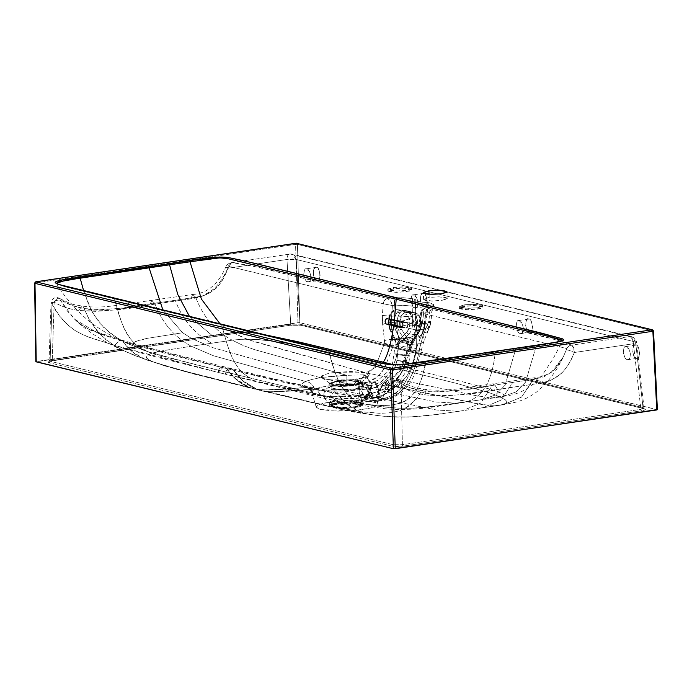 <?xml version="1.0" encoding="UTF-8"?>
<svg xmlns="http://www.w3.org/2000/svg" width="692" height="692" viewBox="0 0 692 692"><rect width="100%" height="100%" fill="white"/><g stroke="black" fill="none" stroke-linecap="round" stroke-linejoin="round"><path stroke-width="0.52" stroke-dasharray="3.46 2.59" d="M562.319 341.026L562.233 340.196L562.319 341.026L559.266 342.073L536.205 345.965L525.557 382.157L516.007 391.932L501.959 396.75L498.482 397.156L503.759 395.919L504.243 395.193L502.902 393.843L491.813 389.683L459.713 381.007L393.419 364.684L464.825 382.313L490.377 389.25L498.785 392.001L503.819 394.509L503.75 395.919L501.726 396.611L487.955 397.225L477.307 395.928L366.059 372.78L382.564 363.257L366.059 372.78L477.307 395.928L487.955 397.217L498.482 397.156L457.542 403.228L436.194 402.017L324.773 378.905L331.269 379.873L349.382 379.908L365.177 377.564L369.095 375.894L369.407 374.216L366.95 373.014L254.31 341.684L243.463 337.757L232.642 332.506L191.701 338.57L213.197 347.782L324.773 378.905L321.425 377.477L321.728 375.799L325.638 374.13L332.549 372.72L350.913 371.474L366.059 372.78L369.113 375.886L358.266 378.974L353.889 384.493L360.817 382.52L359.753 380.79L352.34 379.77L337.471 380.496L330.594 383.731L342.315 385.288L353.889 384.493L358.266 378.974C352.747 379.995 334.565 381.18 324.773 378.905L321.797 377.78L324.003 374.657L332.567 372.72L366.059 372.78L248.558 339.815L232.642 332.506L220.108 323.951L232.642 332.506L244.094 331.918L262.848 334.348M404.085 339.184L399.275 337.661L395.521 329.98L394.206 325.136L395.521 329.98L399.275 337.661L403.86 338.864A2.024 1.055 145.5 0 0 406.42 337.004L406.645 337.341A2.024 1.064 -34.1 0 1 404.085 339.184L398.583 330.214L397.424 326.875A11.712 6.306 94.4 0 1 397.251 325.871A11.712 6.306 -85.6 0 0 397.424 326.875L398.583 330.214L390.556 329.6A2.024 1.263 -26 0 1 389.579 329.055L395.513 342.064L396.17 340.724A2.024 1.661 -138.6 0 0 395.149 339.002L399.275 337.661L399.5 339.357L409.24 345.576A2.024 1.505 -60.2 0 1 409.309 345.351L404.085 339.184A2.024 1.064 145.9 0 0 406.645 337.341L408.341 341.251A2.024 0.701 -17.8 0 1 406.576 342.133A2.024 0.467 130.2 0 0 405.893 342.938L409.742 345.931L410.14 345.308A2.024 1.22 -147.1 0 1 410.226 345.576L410.183 345.602A2.024 1.211 32.6 0 0 410.105 345.36L409.742 345.931L410.105 345.36L409.534 345.221A2.024 0.977 -16.2 0 1 409.353 345.403L409.309 345.351A2.024 0.986 163.4 0 0 409.517 345.152L406.576 342.133A2.024 0.701 162.2 0 0 408.341 341.251L409.517 345.152A2.024 0.986 -16.6 0 1 409.309 345.351L410.209 345.81L411.143 343.881L410.001 342.056L407.891 341.398L408.505 339.902L411.878 341.078L411.61 343.353A2.024 1.799 -4.8 0 0 411.169 344.218A2.024 1.799 175.2 0 1 411.61 343.353L410.226 345.576A2.024 1.808 79.2 0 0 410.209 345.81L411.169 344.218L410.261 342.255L407.891 341.398L400.858 342.877L396.395 344.91L400.573 341.441L400.858 342.877A2.024 0.657 87 0 0 400.573 341.441L402.32 340.749L402.926 342.367L402.32 340.749L408.92 334.063L416.947 334.677L418.695 332.048A11.712 6.306 -85.6 0 0 420.433 326.07L417.458 325.837L413.894 334.444L416.947 334.677L412.034 340.853A2.024 1.609 34.1 0 0 413.288 338.673L419.629 330.88L402.528 326.719L419.629 330.88A2.024 1.038 -153.2 0 1 419.733 331.667A2.024 1.038 -153.2 0 1 418.695 332.048L411.878 341.078L408.505 339.902L413.894 334.444L417.458 325.837C417.959 318.718 416.376 314.35 412.709 312.749L407.744 312.369A11.712 6.306 94.4 0 1 412.484 325.456L420.433 326.07A11.712 6.306 -85.6 0 0 415.693 312.974L412.709 312.749C416.376 314.35 417.959 318.718 417.458 325.837L412.484 325.456A11.712 6.306 94.4 0 1 408.92 334.063L413.894 334.444L408.505 339.902L402.32 340.749L408.505 339.902L407.891 341.398L400.858 342.877L396.395 344.91L395.115 340.118A2.024 1.263 -26 0 1 394.829 339.798A2.024 1.263 -26 0 1 394.942 338.769L389.7 328.034A2.024 1.263 154 0 0 389.579 329.055A2.024 1.263 154 0 0 390.556 329.6L395.149 339.002L396.395 344.91L399.241 339.807L406.766 332.186L408.652 329.176L409.707 325.067L409.776 321.304L409.05 317.931L407.657 315.448L405.789 314.246L394.95 311.608A2.024 1.704 -76.3 0 1 396.905 309.731A11.712 6.306 -85.6 0 0 396.3 309.644A11.712 6.306 -85.6 0 0 389.276 319.816L388.644 319.946A9.679 5.216 94.4 0 1 394.95 311.608L392.9 311.858L390.989 313.537L388.644 319.946L390.366 320.361L391.88 319.055L406.879 322.697L407.986 324.652L409.707 325.067L407.986 324.652L407.553 327.143L406.213 328.051L402.286 327.1L406.213 328.051L401.412 327.662M409.517 345.152L406.645 337.341L401.144 328.769L406.42 337.004A2.024 1.055 -34.5 0 1 403.86 338.864L398.583 330.214A2.024 1.211 151.8 0 0 401.144 328.769L400.166 326.148L401.144 328.769A2.024 1.211 -28.2 0 1 398.583 330.214L390.556 329.6A11.712 6.306 94.4 0 1 389.276 319.816L390.565 319.912L389.276 319.816A11.712 6.306 94.4 0 1 396.3 309.644A11.712 6.306 94.4 0 1 396.905 309.731L401.87 310.111C398.038 309.895 395.495 313.251 394.25 320.197L400.002 320.811A9.679 5.216 -85.6 0 0 399.907 321.823A9.679 5.216 94.4 0 1 400.002 320.811L397.234 320.422A11.712 6.306 94.4 0 1 404.258 310.25A11.712 6.306 94.4 0 1 404.855 310.336A2.024 1.704 -76.3 0 1 406.308 312.473A9.679 5.216 -85.6 0 0 400.002 320.811L421.065 325.941A9.679 5.216 94.4 0 1 419.629 330.88A9.679 5.216 -85.6 0 0 421.065 325.941L400.002 320.811L402.346 314.402L404.266 312.732L406.308 312.473L417.146 315.111L419.015 316.322L420.416 318.796L421.134 322.178L421.065 325.941L420.433 326.07A11.712 6.306 94.4 0 1 418.695 332.048A2.024 1.038 26.8 0 0 419.733 331.667A2.024 1.038 26.8 0 0 419.629 330.88L418.21 332.921A2.024 1.488 -137.7 0 1 417.994 334.288A2.024 1.488 -137.7 0 1 416.947 334.677A2.024 1.488 42.3 0 0 417.994 334.288A2.024 1.488 42.3 0 0 418.21 332.921L413.288 338.673A2.024 1.609 -145.9 0 1 412.034 340.853L411.878 341.078A2.024 1.6 34.6 0 0 413.133 338.924L413.133 338.924A2.024 1.6 -145.4 0 1 411.878 341.078L411.61 343.353A2.024 1.194 21.8 0 0 411.939 342.972A2.024 1.194 21.8 0 0 411.783 342.082L413.133 338.924L411.783 342.082A2.024 1.194 -158.2 0 1 411.939 342.972A2.024 1.194 -158.2 0 1 411.61 343.353L410.226 345.576A2.024 1.22 32.9 0 0 410.14 345.308L411.783 342.082L410.14 345.308M406.42 337.004L413.288 338.673L406.42 337.004M391.214 324.41L390.176 322.913L390.366 320.361L389.276 319.816L388.644 319.946L388.644 324.314L389.7 328.034L394.942 338.769L396.395 344.91L395.115 340.118A2.024 1.946 29.4 0 1 395.582 341.597L396.17 340.724L399.5 339.357L399.275 337.661L395.149 339.002L396.395 344.91L398.263 343.024L402.32 340.749L408.92 334.063A2.024 1.445 -135.4 0 1 406.766 332.186L399.241 339.807A2.024 1.445 44.6 0 0 400.573 341.441L399.241 339.807L396.395 344.91L395.582 341.597L393.999 353.932L406.083 355.939L407.891 341.398L406.083 355.939L393.999 353.932L397.692 353.897L393.999 353.932L392.347 364.416L387.01 372.374L377.936 380.306L373.343 382.07L374.216 382.114L371.344 383.679L370.341 388.904L371.794 394.743L374.856 397.744L377.728 396.179L378.732 390.945L377.278 385.115L374.216 382.114C375.739 381.482 377.244 384.432 378.732 390.945C378.455 396.006 377.166 398.272 374.856 397.744C372.555 397.156 371.05 394.206 370.341 388.904C381.759 386.067 394.526 374.251 396.853 360.584L403.652 360.99L408.981 362.219L405.244 362.625L408.937 362.591L396.853 360.584L408.937 362.591L404.95 361.215L396.853 360.584C394.526 374.251 381.759 386.067 370.341 388.904L373.343 382.07M401.87 310.111L404.855 310.336A11.712 6.306 -85.6 0 0 404.258 310.25A11.712 6.306 -85.6 0 0 397.234 320.422L394.25 320.197C395.495 313.251 398.038 309.895 401.87 310.111L415.693 312.974A2.024 1.704 -76.3 0 1 417.146 315.111L406.308 312.473A2.024 1.704 103.7 0 0 404.855 310.336L415.693 312.974A11.712 6.306 94.4 0 1 420.433 326.07L421.065 325.941A9.679 5.216 -85.6 0 0 417.146 315.111A2.024 1.704 103.7 0 0 415.693 312.974L404.855 310.336L401.87 310.111L412.709 312.749L407.744 312.369L396.905 309.731L407.744 312.369A2.024 1.704 103.7 0 0 405.789 314.246A2.024 1.704 -76.3 0 1 407.744 312.369A11.712 6.306 -85.6 0 1 412.484 325.456L409.707 325.067A9.679 5.216 94.4 0 1 406.766 332.186A2.024 1.445 44.6 0 0 408.92 334.063A11.712 6.306 -85.6 0 0 412.484 325.456L409.707 325.067A9.679 5.216 94.4 0 0 405.789 314.246L394.95 311.608A2.024 1.704 103.7 0 1 396.905 309.731L401.87 310.111M413.089 340.481L419.741 331.667L421.376 326.053C422.077 319.341 420.26 314.998 415.927 313.009L405.088 310.379L396.352 309.644C392.139 309.86 389.466 313.251 388.333 319.825L389.579 329.055A2.024 1.263 -26 0 1 389.7 328.034A9.679 5.216 94.4 0 1 388.644 319.946L389.276 319.816A11.712 6.306 -85.6 0 0 390.556 329.6L395.149 339.002A2.024 1.661 41.4 0 1 396.17 340.724L399.5 339.357L396.905 360.169L397.692 353.897L405.728 354.875L409.768 355.896L406.083 355.939L405.296 362.21L406.083 355.939L409.768 355.896L397.692 353.897L399.5 339.357L402.692 340.412L405.893 342.938A2.024 0.467 -49.8 0 1 406.576 342.133L404.085 339.192M397.424 326.875A2.024 0.787 168.8 0 0 399.647 326.46A2.024 0.787 -11.2 0 1 397.424 326.875M410.105 345.36L409.534 345.221M397.156 321.149A11.712 6.306 94.4 0 1 397.234 320.422M342.964 380.678L336.796 381.318L329.271 383.463L329.063 384.622L331.382 385.617L335.888 386.283L341.891 386.534L354.65 385.66L362.167 383.524L362.383 382.356L355.55 380.695L342.964 380.678M358.352 384.588L342.203 386.292L332.532 385.453L330.395 384.536L330.586 383.463L333.086 382.399L349.244 380.695L358.914 381.534L361.051 382.451L360.852 383.524L358.352 384.588M336.926 384.579L336.796 381.318L336.926 384.579L328.968 387.433L340.464 389.769L354.78 388.921L362.738 386.075L360.151 383.697L357.755 384.181C348.837 383.524 341.9 383.653 336.926 384.579M336.796 381.318L351.112 380.47L362.608 382.814L354.65 385.66L340.334 386.517L328.838 384.172L336.796 381.318M361.855 385.185L362.608 385.92L362.098 387.831L352.297 389.968L331.148 389.57L331.148 386.344L357.401 384.657L357.755 384.181L341.156 384.086L332.004 385.591L328.968 387.433L331.52 388.878L348.889 389.553L359.451 387.978L362.738 386.075L361.855 385.185L362.608 385.92L362.184 387.788L352.635 389.925L331.148 389.57L331.148 386.344L357.401 384.657L358.759 386.525L359.2 390.435L359.096 394.933L357.937 398.159L335.066 399.024L331.823 403.099L361.155 401.922L363.144 399.422L366.786 396.819L368.127 392.632L366.457 388.402L362.608 385.92L366.457 388.402L368.127 392.632L366.786 396.819L362.452 399.941L363.335 400.841L360.039 402.744L349.477 404.318L332.108 403.644L329.556 402.19L332.601 400.357L341.744 398.851L358.344 398.947L357.937 398.159L334.79 399.076L331.823 403.099L361.155 401.922L363.144 399.422L362.452 399.941L363.335 400.841L355.368 403.687L341.061 404.535L329.556 402.19L337.523 399.345L337.653 402.606L337.523 399.345C342.488 398.419 349.434 398.289 358.344 398.947L360.817 400.322L362.452 399.941L360.817 400.322L357.937 398.159L359.096 394.933L359.2 390.435L358.759 386.525L357.401 384.657L360.151 383.697L361.855 385.185M362.608 382.814L362.608 385.92M363.464 404.093L351.96 401.749L337.653 402.606L329.686 405.451L341.191 407.796L355.498 406.948L363.464 404.093L363.335 400.798L361.155 401.922C371.102 398.341 369.493 391.067 365.013 387.062L364.719 386.871M332.843 403.583L337.653 402.606L350.403 401.732L360.913 402.649L363.239 403.644L363.023 404.803L355.498 406.948L342.748 407.813L336.745 407.571L329.92 405.91L330.127 404.742L332.843 403.583M344.036 402.182L338.362 402.779L331.442 404.742L331.252 405.815L333.388 406.732L337.532 407.346L354.788 406.775L361.708 404.803L361.907 403.73L355.619 402.199L344.036 402.182M377.789 396.3L374.856 397.909L371.734 394.829L370.255 388.887L371.284 383.541L374.216 381.941L377.339 385.02L378.818 390.963L377.789 396.3M365.601 382.884L360.151 383.697L365.601 382.884L364.693 382.84L361.613 391.681L366.267 399.509L367.175 399.561L370.255 390.72L365.601 382.884L362.539 384.553L361.475 390.115L363.015 396.308L366.267 399.509L369.329 397.848L370.393 392.286L368.853 386.093L365.601 382.884M367.175 399.561L360.817 400.322M366.258 399.18L363.136 396.109L361.648 390.158L362.677 384.821L365.61 383.221L368.741 386.292L370.22 392.243L369.191 397.58L366.258 399.18L374.856 397.909L366.258 399.18L361.786 391.655L364.745 383.178L365.61 383.221L370.082 390.738L367.123 399.223L366.258 399.18M374.856 397.909L375.73 397.952L378.688 389.466L374.216 381.941L373.343 381.897L370.384 390.383L374.856 397.909M408.937 362.591L407.415 369.433L398.609 383.212L393.177 388.601C391.897 390.314 387.866 392.926 381.067 396.455L374.856 397.744M407.726 362.115C410.027 362.669 409.206 362.833 405.244 362.625C402.917 376.292 390.15 388.108 378.732 390.945C390.15 388.108 402.917 376.292 405.244 362.625L408.972 362.236M562.665 340.646L551.515 343.604L536.205 345.965L536.845 345.247L536.205 345.965L515.739 349.002L505.091 385.193L495.541 394.968L481.485 399.786L478.016 400.192L501.959 396.75L516.007 391.932L525.557 382.157L536.205 345.965L495.264 352.038C492.393 380.86 482.739 397.424 466.296 401.732L481.485 399.786L495.541 394.968L505.091 385.193L515.739 349.002L495.264 352.038L495.904 351.311L495.264 352.038L425.753 362.158L392.39 365.203C383.377 364.156 375.73 362.729 369.459 360.913L328.743 350.991C334.08 372.452 341.606 396.706 361.656 403.661L332.169 397.563L250.677 378.187C232.391 369.277 227.374 345.135 221.648 324.946L328.743 350.991L327.601 350.169L328.743 350.991L114.543 298.892C119.872 320.361 127.406 344.607 147.457 351.562L171.426 358.473L250.677 378.187C232.391 369.277 227.374 345.135 221.648 324.946L114.543 298.892L113.782 298.096M657.365 409.776L299.835 322.688L297.422 244.397L653.309 330.949L657.192 409.603L298.996 322.619L36.036 361.804M423.452 293.486C419.118 290.086 419.845 308.122 423.988 306.79C428.322 310.18 427.595 292.154 423.452 293.486L421.004 294.818L420.148 299.264L421.385 304.221L423.988 306.79L426.436 305.449L427.293 301.003L426.056 296.046L423.452 293.486L413.15 294.87L416.558 297.456L418.003 302.378L417.363 306.798L415.001 308.122L412.311 305.57L410.866 300.648L411.506 296.228L413.868 294.904C415.537 294.939 416.921 297.43 418.003 302.378C417.708 306.997 416.705 308.909 415.001 308.122C413.332 308.087 411.948 305.596 410.866 300.648C411.16 296.029 412.164 294.117 413.868 294.904M316.356 267.441C312.023 264.041 312.741 282.068 316.884 280.736C321.218 284.135 320.5 266.1 316.356 267.441L313.909 268.773L313.052 273.219L314.289 278.175L316.884 280.736L319.332 279.404L320.188 274.958L318.96 270.001L316.356 267.441L306.054 268.816L309.454 271.411L310.907 276.333L310.258 280.753L307.905 282.068L305.215 279.525L303.762 274.594L304.411 270.183L306.764 268.859C308.442 268.894 309.817 271.385 310.907 276.333C310.604 280.943 309.601 282.855 307.905 282.068C306.227 282.033 304.852 279.542 303.762 274.594C304.065 269.984 305.06 268.072 306.764 268.859M635.87 345.144C631.537 341.753 632.263 359.779 636.406 358.447C640.74 361.847 640.014 343.812 635.87 345.144L633.422 346.484L632.566 350.93L633.803 355.887L636.406 358.447L638.854 357.115L639.711 352.669L638.474 347.713L635.87 345.144L625.568 346.528L628.976 349.114L630.421 354.045L629.781 358.456L627.419 359.779L624.729 357.228L623.284 352.306L623.924 347.886L626.286 346.571C627.955 346.606 629.339 349.097 630.421 354.045C630.127 358.655 629.123 360.567 627.419 359.779C625.75 359.745 624.366 357.254 623.284 352.306C623.578 347.695 624.582 345.784 626.286 346.571M528.766 319.099C524.432 315.708 525.159 333.734 529.302 332.402C533.636 335.793 532.918 317.766 528.766 319.099L526.327 320.431L525.47 324.885L526.698 329.842L529.302 332.402L531.75 331.07L532.606 326.615L531.369 321.659L528.766 319.099L518.472 320.483L521.872 323.069L523.325 327.991L522.676 332.411L520.315 333.734L517.625 331.183L516.18 326.261L516.829 321.841L519.182 320.517C520.86 320.552 522.235 323.043 523.325 327.991C523.022 332.61 522.019 334.521 520.315 333.734C518.645 333.7 517.27 331.208 516.18 326.261C516.483 321.642 517.478 319.73 519.182 320.517M263.297 389.873L276.748 389.726L305.302 387.546L301.721 384.769L302.724 383.152L305.579 381.448L213.43 355.74L191.269 346.251L211.743 343.215C194.651 333.951 182.489 319.643 175.258 300.302C182.489 319.643 194.651 333.951 211.743 343.215L232.209 340.179C215.117 330.914 202.955 316.607 195.724 297.275L119.405 308.329C102.701 310.085 90.972 310.172 84.208 308.589L89.181 319.557L100.106 334.461L111.896 344.028L123.721 350.68L135.537 355.835L159.056 363.905L182.489 370.557L249.016 387.217L236.552 379.77L226.535 368.551C180.621 357.626 146.055 348.586 122.847 341.441L122.839 341.441C128.937 350.005 136.402 355.999 145.233 359.416L125.434 351.501L115.495 346.268L105.565 339.409L95.859 329.686L87.192 315.613L84.208 308.589L72.063 305.475L60.169 299.679L67.288 310.916L74.753 319.289L82.53 325.681L90.574 330.196L122.839 341.441L132.336 351.83L145.233 359.416C179.946 370.194 214.537 379.458 249.016 387.217C239.865 383.489 232.374 377.27 226.535 368.551L224.251 366.777L221.405 367.011L219.087 369.147L218.188 372.382L225.324 374.164A5.406 4.541 -76.3 0 1 230.912 368.455A5.406 4.541 -76.3 0 1 233.671 370.332C239.553 379.086 247.044 385.306 256.144 388.982L242.062 380.176L233.671 370.332L231.396 368.568L228.542 368.793L226.223 370.938L225.324 374.164L277.181 386.551C299.368 391.733 316.651 395.392 329.029 397.545L353.655 401.585L361.838 402.303L374.597 400.279L383.688 395.262L391.793 386.759L393.117 444.679L402.407 444.697L640.878 409.344A1.349 0.692 -98.4 0 0 641.64 410.78L403.177 446.132L397.061 446.548L392.027 446.115L49.002 362.686L47.99 361.648L51.597 360.627L290.06 325.266L296.176 324.851L301.21 325.292L644.235 408.721L645.247 409.75L641.64 410.78A1.349 0.692 81.6 0 1 640.878 409.344L402.407 444.697L401.083 386.551C407.986 390.695 416.325 393.514 426.09 395.011L443.918 395.988L461.815 394.57L538.549 383.463L549.993 380.825L560.338 374.372C565.693 369.459 570.338 362.167 574.282 352.513L633.431 343.742L640.878 409.344L644.062 408.228L643.032 407.623L635.593 342.03L296.262 259.5L300.017 324.202L643.032 407.623L635.593 342.03A6.764 1.064 173.5 0 1 636.597 342.471A6.764 1.064 173.5 0 1 633.431 343.742L640.878 409.344L644.062 408.219L643.032 407.623A1.349 1.133 103.7 0 0 644.235 408.721C646.414 409.413 645.549 410.096 641.64 410.78L403.177 446.132L392.027 446.115A1.349 1.133 103.7 0 0 393.117 444.679L50.101 361.259L51.995 304.117L59.642 316.08L68.162 325.205L74.883 330.404L81.829 334.219L89.977 337.462L114.5 345.369C126.87 349.235 144.152 353.984 166.34 359.598L218.188 372.426L219.087 369.199L221.405 367.054L224.251 366.829L226.535 368.594C232.417 377.348 239.908 383.567 248.999 387.252L262.45 391.006L271.852 391.957L312.438 389.285L326.909 390.893L344.573 390.928L436.6 410.019L458.606 411.264L434.031 414.819L414.05 416.852L396.334 417.077L379.709 415.771L367.833 414.127L359.875 411.619L322.671 404.656L256.152 388.956L262.458 391.006L270.07 391.758C278.098 391.966 292.223 391.144 312.438 389.285L291.22 391.075L270.07 391.758L312.447 389.302L305.302 387.563L262.934 390.02L253.886 388.921L263.28 389.873M257.528 389.51L325.413 405.668L367.824 414.127L347.626 410.451L315.033 403.298L262.597 391.015L248.999 387.252L234.303 377.875L226.535 368.594A5.406 4.541 103.7 0 0 223.767 366.717A5.406 4.541 103.7 0 0 218.188 372.426L225.324 374.164L226.232 370.877L228.55 368.741L231.396 368.516L233.68 370.289C279.611 381.699 314.133 389.466 337.238 393.592L346.874 404.007L359.875 411.619L379.623 413.314L389.544 412.925L399.509 410.901L409.413 405.945L418.539 396.205L421.696 390.669L409.569 387.563L397.537 381.733L391.023 389.605L384.138 394.501L376.707 397.208L368.983 397.883L337.238 393.592C343.44 402.182 350.991 408.193 359.875 411.619L367.824 414.127L379.346 415.728L391.482 416.835L405.668 417.172L427.388 415.65L462.204 410.849L480.698 403.107L492.332 385.435L456.919 390.426C440.224 392.182 428.486 392.26 421.705 390.669L416.42 399.146L405.045 408.626L393.142 412.432L381.335 413.332L359.875 411.619C325.214 405.521 290.649 397.969 256.152 388.956C247.009 385.228 239.518 379.008 233.68 370.289L243.688 381.508L257.536 389.51M479.08 408.228L503.145 404.777L521.638 397.035L533.273 379.363L512.798 382.399L501.172 400.071L482.679 407.813L479.08 408.228L482.679 407.813L501.172 400.071L512.798 382.399L492.332 385.435L480.698 403.107L462.204 410.849L458.606 411.264L479.08 408.228L458.606 411.264L436.6 410.019L344.573 390.928L368.948 388.757L378.74 386.923L385.833 384.813L388.195 382.961L388.186 380.583C393.307 378.368 397.502 374.692 400.772 369.537L410.079 347.055L417.596 333.172L420.182 324.609L421.644 313.104L566.878 348.543L563.08 357.332L553.531 370.713L543.895 376.924L533.273 379.363L521.638 397.035L503.145 404.777L499.546 405.201L506.492 403.237L506.959 401.758L505.523 399.933L499.97 396.75L489.209 392.693L456.703 383.437L400.772 369.537L456.85 383.48L489.287 392.719L495.212 394.803L505.099 399.604L506.959 401.767L505.748 403.73L499.546 405.201L483.622 404.872L385.833 384.813L477.714 403.92L488.716 405.261L499.546 405.201L479.08 408.228M320.768 395.495L317.585 390.738L320.768 395.495L331.909 396.654L345.204 396.62L344.573 390.928C363.317 390.054 377.071 388.013 385.833 384.813L382.538 385.409L377.356 391.854L364.243 394.933L345.204 396.62C335.646 397.044 327.498 396.663 320.768 395.495M425.969 307.862C423.85 308.001 423.08 309.757 423.651 313.147C420.719 312.481 420.001 312.455 421.489 313.052C421.956 310.172 423.443 308.442 425.969 307.862L430.891 307.136L425.969 307.862L556.93 340.066L565.442 342.488L571.566 345.178L629.616 336.572L290.285 254.042L232.235 262.649L254.794 266.584L387.546 298.52L392.502 297.794L403.678 297.742L412.415 298.659L414.681 299.212L418.228 301.496L431.298 303.252L433.867 305.085L430.121 307.101C428.21 307.585 426.696 309.506 425.597 312.862L424.628 323.415L422.293 323.761L423.651 313.147L425.597 312.862L423.651 313.147L423.893 309.065L425.969 307.862A5.406 4.662 105.3 0 0 421.489 313.052L566.878 348.543A5.406 5.259 -45.1 0 1 571.566 345.178L573.59 347.687L574.282 352.513L633.431 343.742L636.597 342.479L635.593 342.03L631.476 336.658L629.616 336.572C631.692 337.445 632.964 339.833 633.431 343.742A6.764 3.477 -98.4 0 0 629.616 336.572L571.566 345.178C555.019 338.007 524.666 332.515 501.276 326.2L426.004 307.871A5.406 4.541 103.7 0 0 421.644 313.104A5.406 4.541 -76.3 0 1 426.004 307.871M49.08 360.67L50.992 302.975C52.549 297.742 55.507 296.262 59.858 298.537A5.406 2.967 121.6 0 1 60.714 299.809C68.024 304.445 75.852 307.378 84.208 308.589C107.597 310.085 131.125 308.329 154.783 303.338L151.773 300.553L149.731 304.921C125.84 309.869 102.096 311.72 78.499 310.474L78.499 310.466C69.814 309.341 61.7 306.573 54.166 302.179L52.263 359.537L49.08 360.679L50.101 361.259L51.995 304.117L51.165 302.629L54.166 302.179A5.406 2.967 121.6 0 1 59.858 298.546C67.678 302.577 73.093 304.705 76.103 304.956L82.166 306.098C91.837 307.334 101.724 307.317 111.827 306.054L192.739 294.472L190.672 298.849L149.731 304.921L151.773 300.553L154.783 303.338C162.023 322.68 174.185 336.978 191.269 346.251C174.185 336.978 162.023 322.68 154.783 303.338L195.724 297.275L192.713 294.481C207.401 293.356 218.412 284.178 225.782 266.939L227.824 268.254C219.892 286.748 207.513 296.946 190.672 298.849L192.713 294.481L195.724 297.275C211.484 295.458 222.27 285.588 228.075 267.648L225.782 266.939C227.279 265.373 225.782 264.482 231.396 262.631L232.235 262.649C229.856 262.545 228.377 264.413 227.824 268.254L225.782 266.939L228.075 267.648L229.502 266.489L383.186 303.753L229.502 266.489L228.075 267.648C224.883 276.523 220.783 283.53 215.774 288.668L206.251 294.861L195.724 297.275C202.955 316.607 215.117 330.914 232.209 340.179L243.229 339.21L256.55 339.374L283.452 342.652L319.851 350.161L376.63 363.663L319.687 350.126L283.357 342.635L257.779 339.452L240.842 339.305L232.209 340.179L243.342 345.593L254.544 349.642L346.839 375.332L364.442 374.805C369.433 372.581 373.498 368.871 376.63 363.663L384.242 343.941L384.518 340.845L382.641 324.669L382.382 315.422L383.186 303.753A5.406 4.541 -76.3 0 1 387.546 298.52L312.144 280.199C285.562 274.361 264.863 267.441 232.235 262.649L290.285 254.042A6.764 3.477 -98.4 0 0 289.515 254.016A6.764 3.477 -98.4 0 0 286.972 259.483L227.824 268.254C223.36 277.838 218.317 285.061 212.695 289.922L202.081 296.262L190.672 298.849L114.016 309.964L96.179 311.391L78.499 310.474L82.071 306.089L84.208 308.589L82.166 306.098L78.499 310.466C68.889 309.013 60.784 306.253 54.166 302.179L52.263 359.537L290.727 324.185L286.972 259.483A6.764 1.661 176.7 0 1 296.262 259.5L300.017 324.202L290.727 324.185L286.972 259.483L227.824 268.254L229.337 263.963L232.235 262.649L231.457 262.623M409.344 291.098L397.052 292.387L389.7 291.747L388.074 291.055L388.221 290.242L390.124 289.429L402.415 288.132L409.768 288.772L411.394 289.464L411.247 290.285L409.344 291.098M480.75 308.459L468.458 309.757L461.097 309.116L459.471 308.416L459.618 307.603L461.521 306.79L473.812 305.501L481.174 306.141L482.8 306.833L482.653 307.646L480.75 308.459M445.051 299.774L432.76 301.072L425.398 300.432L423.772 299.74L423.919 298.918L429.187 297.422L438.114 296.816L445.475 297.456L447.101 298.148L446.946 298.97L445.051 299.774M233.671 370.332L226.535 368.594L233.671 370.332M34.6 283.175L35.24 282.967L36.477 361.458L35.24 282.967L295.562 244.363L297.975 322.688L36.036 361.553M147.465 351.562L197.35 365.117L304.523 391.179L346.519 400.677L375.661 405.979L398.973 408.211L413.349 408.168L434.498 406.273L466.296 401.732C482.739 397.424 492.393 380.86 495.264 352.038L425.753 362.158L422.016 377.607L418.997 385.643L415.226 392.329L405.659 400.997L394.743 404.673L383.42 405.599L365.886 404.413L381.759 405.59L391.326 405.166L400.668 403.168L409.448 398.497L416.904 389.717L422.276 376.733L426.341 361.509L425.753 362.158L409.067 364.364L400.054 365.22L391.248 365.117L379.138 363.162L328.743 350.991L333.31 366.76C335.369 373.455 337.419 378.792 339.443 382.754C342.402 388.644 346.234 393.471 350.922 397.234L361.656 403.661L382.598 406.896L398.627 408.193L409.915 408.28L425.295 407.311L466.296 401.732L457.542 403.228L436.194 402.017L324.773 378.905L213.197 347.782L191.701 338.57L182.653 332.748L146.099 338.561L136.964 340.94L134.317 342.255L133.245 343.578L134.741 346.095L138.997 348.422L147.465 351.562L128.53 344.002L118.747 338.872L109.059 332.247L99.726 323.173L91.405 310.552L83.628 290.761L88.939 305.371L93.334 314.047L103.791 327.575L115.227 336.693L126.844 343.197L144.628 350.602L138.357 348.128L134.205 345.663L133.227 343.656L135.537 341.554L147.145 338.353L182.653 332.748L162.905 310.042L182.653 332.748L191.701 338.57L212.176 335.534L189.522 316.512L212.176 335.534L240.245 331.831L247.485 332.16L262.882 334.357M385.271 322.965L385.755 319.185M164.532 365.817L153.148 361.916L175.154 368.879L250.392 387.779L184.66 371.44L147.638 360.324L153.148 361.916L148.313 359.537L146.133 357.167L146.886 355.437L151.496 353.257L163.234 350.593L191.269 346.251L159.627 351.276L148.313 354.503L146.246 356.25L146.47 357.911L148.2 359.468L153.148 361.916L134.828 355.558L120.866 349.538L106.464 342.203C92.105 334.124 81.345 326.304 74.2 318.752L60.368 300.319A5.406 2.932 151.7 0 0 51.995 304.117A5.406 2.932 -28.3 0 1 60.368 300.319L60.714 299.809A5.406 2.967 -58.4 0 0 59.737 298.477A5.406 2.967 -58.4 0 0 54.166 302.179L51 302.914L51.995 304.117C69.148 336.701 93.299 337.722 114.5 345.369L120.425 339.729L122.839 341.441L120.417 339.729L114.5 345.369L218.188 372.382L223.767 366.665L226.535 368.551L122.847 341.441L98.074 333.25L74.753 319.289M250.392 387.779L255.46 389.276L250.392 387.779M254.544 349.642L243.342 345.585L232.209 340.179L191.277 346.251L213.43 355.74L305.579 381.448L312.672 379.251L322.455 377.425L346.839 375.332L254.544 349.642M271.852 391.957L262.458 391.006L271.852 391.957M308.563 387.987L314.419 389.38C323.398 390.859 333.457 391.335 344.625 390.798C363.983 389.726 376.638 387.918 382.607 385.383L380.799 388.281L376.941 404.214L380.6 389.06A10.138 0.467 -166.9 0 1 385.107 389.717L382.745 398.289A10.138 8.045 19.9 0 0 377.278 402.813A10.138 8.045 19.9 0 0 376.941 404.214A10.138 8.045 -160.1 0 1 377.278 402.813A10.138 8.045 -160.1 0 1 382.745 398.289L378.455 401.118L376.56 401.109A10.138 8.823 106 0 0 373.386 402.199A10.138 8.823 -74 0 1 376.56 401.109A34.064 5.977 -2.3 0 0 374.286 400.556A10.138 8.166 101.7 0 0 371.353 401.706A30.422 5.337 177.7 0 1 373.386 402.199A30.422 5.337 177.7 0 1 375.125 402.813A10.138 7.517 -98.8 0 1 378.412 401.118A10.138 7.517 81.2 0 0 375.125 402.813A30.422 5.337 177.7 0 1 376.941 404.214L375.981 406.005L371.82 407.778L355.999 410.486L336.191 411.195L320.811 409.595L316.988 408.116L316.391 406.377L319.099 404.569L324.808 402.9L342.488 400.642L361.925 400.564A10.138 3.901 -35.4 0 1 370.428 395.296A10.138 3.901 144.6 0 0 361.925 400.564A30.422 5.337 177.7 0 1 368.663 401.239A30.422 5.337 -2.3 0 0 361.925 400.564C359.278 395.452 358.421 389.89 359.347 383.896L368.559 385.695L359.39 383.619L359.286 392.554L361.925 400.564L332.99 401.533L319.972 404.24L316.261 407.242L320.811 409.595L353.223 410.728L371.146 407.969L376.993 404.803L376.941 404.214A30.422 5.337 -2.3 0 0 375.125 402.813A30.422 5.337 -2.3 0 0 373.386 402.199A30.422 5.337 -2.3 0 0 371.353 401.706A30.422 5.337 -2.3 0 0 368.663 401.239A10.138 8.814 -45.1 0 1 373.204 399.838A13.52 6.955 -98.4 0 0 374.701 400.495L373.204 399.838L370.428 395.296C367.98 392.52 367.348 389.319 368.559 385.695C386.811 386.067 396.438 363.784 398.54 345.784L398.886 339.253L393.004 339.547L398.886 339.253L395.141 322.135L391.248 322.714L393.091 346.078L398.54 345.784L416.368 348.647C415.2 359.39 411.541 370.48 405.391 381.906C398.791 395.002 381.854 400.599 374.701 400.495A13.52 6.955 81.6 0 1 373.204 399.838L368.101 390.824L369.312 381.82L359.39 383.619L361.285 378.723L363.931 375.202A6.764 2.993 61.5 0 1 369.312 381.82C367.919 378.386 366.12 376.18 363.931 375.202L359.39 383.619L346.804 384.423L359.39 383.619L369.597 381.681A6.764 3.131 -114 0 0 364.442 374.805A6.764 3.131 66 0 1 369.597 381.681C375.765 378.948 380.782 374.372 384.648 367.971L379.501 374.753L369.312 381.82L368.559 385.695L373.429 384.821L380.531 382.261L389.838 372.616C394.146 364.874 397.052 355.93 398.54 345.784L393.091 346.078L384.648 367.971L376.63 363.663C373.498 368.871 369.433 372.581 364.442 374.805L346.839 375.332L346.804 384.423C332.134 384.977 321.417 386.56 314.652 389.189C314.575 388.731 318.943 387.676 327.766 386.041L346.804 384.423L346.839 375.332C328.094 376.076 314.341 378.117 305.579 381.448C310.025 381.993 313.052 384.57 314.652 389.189L311.512 392.217L313.623 393.765L311.495 391.689L314.652 389.189C313.052 384.57 310.025 381.993 305.579 381.448C300.536 383.835 300.44 385.868 305.302 387.546L308.502 387.952L310.431 388.99L313.623 393.765L310.431 388.99L308.563 387.987L305.302 387.563C285.078 389.406 270.961 390.227 262.934 390.02L284.101 389.337L305.302 387.563L310.44 389.008L305.302 387.546L312.438 389.285C321.045 390.876 331.762 391.421 344.573 390.928L345.204 396.62C359.866 395.936 370.583 394.345 377.356 391.854L382.538 385.418L385.833 384.813C388.203 383.749 388.982 382.339 388.186 380.583C393.307 378.368 397.502 374.692 400.772 369.537L399.613 369.571L401.654 372.106L396.369 378.844L385.998 385.877L385.107 389.717L389.977 388.843L397.096 386.292L406.533 376.673C410.97 368.966 414.05 360.065 415.78 349.979L410.607 350.334L401.654 372.106C397.666 378.463 392.546 383.005 386.283 385.738A6.764 3.045 66.4 0 1 387.113 380.661A6.764 3.045 66.4 0 1 388.186 380.583L383.039 384.017L380.661 388.792L377.356 391.854L382.365 386.845L385.998 385.877L382.745 398.289L381.249 400.158L376.976 401.049C391.923 398.678 401.706 393.246 406.325 384.743C412.674 375.168 417.017 363.378 419.352 349.373L422.916 336.061L427.301 324.963L425.199 324.444L423.097 332.402C421.809 336.044 420.554 337.696 419.335 337.376C418.167 337.03 417.259 334.807 416.619 330.724L415.667 322.126L413.565 321.616L416.221 334.426L416.368 348.647C414.326 362.72 410.183 374.562 403.929 384.155C399.388 392.684 389.648 398.125 374.701 400.495L376.976 401.049L374.286 400.556A34.064 5.977 177.7 0 1 376.56 401.109L376.976 401.049A13.52 6.955 -98.4 0 0 378.455 401.118A13.52 6.955 81.6 0 1 378.42 401.118A13.52 6.955 81.6 0 1 376.976 401.049C384.121 401.152 401.057 395.547 407.813 382.503C414.101 371.102 417.942 360.056 419.352 349.373L422.916 336.061L428.919 320.898L429.888 310.345L431.298 303.252L429.031 302.707L425.199 324.444L427.301 324.963A13.52 6.955 -158.3 0 1 428.4 330.075A13.52 6.955 -158.3 0 1 422.302 333.198L417.951 343.889L412.38 344.261L420.027 329.712L423.919 329.132L415.78 349.979L410.607 350.334L412.38 344.261L417.951 343.889A13.52 6.756 23 0 0 423.928 341.044A13.52 6.756 23 0 0 422.916 336.061A13.52 6.756 -157 0 1 423.928 341.044A13.52 6.756 -157 0 1 417.951 343.889L415.78 349.979A13.52 0.908 10.1 0 0 421.393 350.238A13.52 0.908 10.1 0 0 419.352 349.373A13.52 0.908 -169.9 0 1 421.393 350.238A13.52 0.908 -169.9 0 1 415.78 349.979C413.245 367.876 403.298 390.072 385.107 389.717A10.138 0.467 13.1 0 0 380.6 389.06L380.79 388.307C381.984 384.25 383.913 382.589 386.395 381.015L385.998 385.877A6.764 2.872 62 0 1 386.361 381.032A6.764 2.872 62 0 1 387.312 380.885L388.186 380.583A6.764 3.045 -113.6 0 0 387.113 380.661A6.764 3.045 -113.6 0 0 386.283 385.738L385.998 385.877C382.693 386.318 380.911 387.295 380.661 388.792C381.318 385.409 383.532 382.771 387.312 380.885L386.395 381.015L387.157 380.643C392.719 377.46 395.599 375.419 395.815 374.528L399.613 369.563L400.772 369.537L408.885 349.936L407.839 349.624L410.607 350.334L401.654 372.106L399.613 369.571L407.839 349.624L408.885 349.936L410.079 347.055A6.764 2.759 -150.1 0 1 409.75 344.971A6.764 2.759 -150.1 0 1 412.38 344.261L410.607 350.334L407.839 349.624L409.75 344.971A6.764 2.759 29.9 0 0 410.079 347.055L417.596 333.172A6.764 3.131 -154.1 0 1 417.181 330.828A6.764 3.131 -154.1 0 1 420.027 329.712L423.919 329.132A13.52 6.955 -98.4 0 0 424.628 323.415L422.293 323.761L420.027 329.712L412.38 344.261A6.764 2.759 29.9 0 0 409.75 344.971L417.172 330.837A6.764 3.131 25.9 0 0 417.596 333.172L420.182 324.609L421.644 313.104L420.814 312.62L423.651 313.147L422.293 323.761A6.764 0.83 8.2 0 0 419.179 324.003A6.764 0.83 8.2 0 0 420.182 324.609A6.764 0.83 -171.8 0 1 419.179 324.003A6.764 0.83 -171.8 0 1 422.293 323.761L420.027 329.712A6.764 3.131 25.9 0 0 417.181 330.828L419.179 324.012L420.624 312.654L421.489 313.052L420.814 312.62M376.993 404.803L378.723 397.277M320.768 395.504L313.632 393.774L320.768 395.504M316.261 407.242L311.495 391.689M333.985 404.673L344.08 403.177L350.135 402.978L355.662 403.202L361.942 404.725L361.752 405.797L359.252 406.87L349.157 408.367L343.094 408.565L333.423 407.726L331.286 406.81L331.485 405.746L333.985 404.673M338.362 402.779L338.405 403.773L338.362 402.779L351.536 401.991L362.115 404.154L354.788 406.775L341.623 407.553L331.044 405.4L338.362 402.779M338.405 403.773L331.079 406.394L341.658 408.548L354.832 407.77L362.15 405.149L351.571 402.995L338.405 403.773M414.681 299.212L412.415 298.659L412.89 306.21L412.51 316.91L413.565 321.616L415.667 322.126L414.681 299.212L415.2 299.55L416.956 330.188C417.544 334.34 418.34 336.572 419.352 336.866C420.416 337.16 421.506 335.421 422.622 331.658L427.448 302.525A20.284 3.555 177.7 0 1 415.174 299.766A20.284 3.555 177.7 0 1 415.2 299.55L416.134 321.953C416.108 328.103 417.181 333.068 419.352 336.866C422.077 334.383 423.738 330.075 424.317 323.942A3.382 1.107 -167.8 0 1 425.199 324.444C424.36 330.897 422.405 335.205 419.335 337.376C416.895 333.726 415.676 328.648 415.667 322.126L416.134 321.953L415.667 322.126L414.681 299.212L415.2 299.55M412.415 298.659L412.89 306.21A13.52 0.926 2 0 0 394.336 305.258L392.39 305.544L391.62 316.296L393.956 315.95L394.457 300.302L392.502 297.794L387.581 298.52A5.406 4.541 103.7 0 0 383.186 303.753L383.359 303.779A5.406 4.411 -77.8 0 1 387.581 298.52L390.435 300.925L392.39 305.544L394.336 305.258C395.097 301.158 394.483 298.667 392.502 297.794L403.678 297.742L412.406 298.667M337.514 381.5L337.471 380.496L337.514 381.5L330.188 384.121L340.767 386.274L353.932 385.487L361.259 382.866L350.68 380.712L337.514 381.5M337.471 380.496L350.636 379.718L361.215 381.872L353.889 384.493L340.724 385.271L330.145 383.117L337.471 380.496M423.988 306.79L415.001 308.122M636.406 358.447L627.419 359.779M529.302 332.402L520.315 333.734M316.884 280.736L307.905 282.068M393.488 288.746L387.909 290.735L395.962 292.379L405.979 291.782L411.558 289.784L403.505 288.149L393.488 288.746L393.437 287.414L393.488 288.746M393.437 287.414L403.453 286.817L411.506 288.46L405.927 290.45L395.911 291.047L387.857 289.403L393.437 287.414L406.559 286.972L409.716 287.44L411.342 288.14L411.195 288.953L401.611 290.908L392.797 290.891L388.022 289.723L388.169 288.91L393.437 287.414M464.886 306.106L459.315 308.104L467.368 309.739L477.385 309.142L482.955 307.153L474.902 305.509L464.886 306.106L464.834 304.774L464.886 306.106M477.333 307.819L467.308 308.407L459.263 306.772L464.834 304.774L474.85 304.186L482.904 305.821L477.333 307.819L482.592 306.322L482.748 305.501L477.964 304.342L464.834 304.774L459.566 306.271L459.419 307.092L464.202 308.251L477.333 307.819M429.187 297.422L429.066 294.308L429.187 297.422L423.616 299.42L431.661 301.055L441.686 300.466L447.257 298.468L439.204 296.833L429.187 297.422M401.17 327.645L406.213 328.051M406.403 328.077L407.986 324.652L406.879 322.697L401.853 322.29L406.879 322.697L391.88 319.055L386.854 318.649L391.88 319.055M391.707 319.029L390.366 320.361M220.497 324.124L221.648 324.946L220.497 324.124M425.753 362.158L426.341 361.509M79.424 277.137L80.151 278.106M113.401 298.07L114.543 298.892L68.3 287.638L56.398 283.322L64.399 286.609L114.543 298.892L119.11 314.661C121.169 321.365 123.211 326.693 125.243 330.655C128.193 336.546 132.025 341.372 136.713 345.135L147.457 351.562M297.975 322.688L295.562 244.363L297.422 244.397L299.835 322.688L297.975 322.688M657.4 409.725L653.309 330.949L297.422 244.397A1.349 1.133 103.7 0 0 296.608 243.255M35.898 281.834L35.24 282.967A1.349 0.692 81.6 0 1 35.742 281.826M652.876 331.269L653.309 330.949M295.934 243.273A1.349 0.692 -98.4 0 0 295.562 244.363L35.24 282.967M296.219 243.229L297.422 244.397L295.562 244.363L296.219 243.229M391.62 316.296L393.956 315.95A13.52 6.955 -98.4 0 0 395.141 322.135L391.248 322.714L391.62 316.296L382.382 315.422L382.641 324.669A6.764 2.439 -8.1 0 1 391.248 322.714L392.39 305.544L383.186 303.753L382.382 315.422L391.62 316.296M286.972 259.483C287.128 255.72 288.235 253.912 290.285 254.042L292.145 254.128L296.262 259.5L286.972 259.483M231.405 262.631L290.285 254.042L629.616 336.572A6.764 5.674 -76.3 0 1 631.554 336.675A6.764 5.674 -76.3 0 1 635.593 342.03L296.262 259.5A6.764 5.674 103.7 0 0 292.232 254.146A6.764 5.674 103.7 0 0 290.285 254.042M402.407 444.697L401.083 386.551L391.793 386.759L393.117 444.679L402.407 444.697A1.349 0.692 -98.4 0 0 403.177 446.132A1.349 0.692 81.6 0 1 402.407 444.697M426.09 395.011L424.066 389.25L421.705 390.669C413.271 389.44 405.529 386.534 398.454 381.949A5.406 2.707 121 0 1 401.023 381.5A5.406 2.707 121 0 1 401.083 386.551C408.929 391.023 417.267 393.843 426.09 395.011C449.878 396.334 473.717 394.509 497.609 389.527L538.549 383.463L535.072 377.685L533.273 379.363L492.332 385.435L494.131 383.749L497.609 389.527L494.131 383.749L492.332 385.435C468.64 390.435 445.103 392.174 421.705 390.669L424.179 389.276L426.09 395.011M229.502 266.489A5.406 3.149 -85 0 1 232.235 262.649A5.406 3.149 95 0 0 229.502 266.489M329.029 397.545L334.279 391.776L337.238 393.592L233.68 370.289L230.912 368.403L225.324 374.121L329.029 397.545C350.368 400.27 374.433 410.866 391.793 386.759A5.406 3.979 -143.3 0 1 392.079 383.083A5.406 3.979 -143.3 0 1 396.879 382.166C382.442 405.901 358.499 396.343 337.238 393.592L334.271 391.776L329.029 397.545M396.879 382.166A5.406 3.979 36.7 0 0 392.096 383.074A5.406 3.979 36.7 0 0 391.793 386.759L401.083 386.551A5.406 2.707 -59 0 0 401.083 381.543A5.406 2.707 -59 0 0 398.454 381.949L396.879 382.166M566.54 349.962A5.406 0.804 22.2 0 1 574.282 352.513C574.256 348.526 573.357 346.087 571.566 345.178A5.406 5.259 134.9 0 0 566.878 348.543L563.167 357.176L550.676 373.152L533.273 379.363L535.072 377.685L538.549 383.463C555.546 381.456 567.449 371.146 574.282 352.513A5.406 0.804 -157.8 0 0 566.54 349.962M433.867 305.085L427.933 308.442L425.597 312.862A13.52 2.102 5.3 0 0 431.903 311.694A13.52 2.102 5.3 0 0 429.888 310.345L431.298 303.252L433.452 304.099L433.867 305.085L431.903 311.668L430.934 322.221L424.628 323.415A13.52 6.955 81.6 0 1 423.919 329.132L430.035 325.984L423.937 341.026L414.473 374.182C412.709 379.181 408.955 384.778 403.211 390.954C395.175 397.364 386.915 400.746 378.42 401.118L378.412 401.118A10.138 7.517 -98.8 0 1 378.455 401.118M391.248 322.714A6.764 2.439 171.9 0 0 382.641 324.669L384.518 340.845A6.764 2.699 -3.3 0 1 393.004 339.547L391.248 322.714M387.581 298.52C385.193 299.143 383.783 300.89 383.359 303.779L392.39 305.544C391.646 302.119 390.037 299.774 387.581 298.52M393.004 339.547A6.764 2.699 176.7 0 0 384.518 340.845L384.242 343.941L393.091 346.078L393.004 339.547M384.242 343.941L376.63 363.663L384.648 367.971L393.091 346.078L384.242 343.941M429.767 326.52L430.242 323.917L428.919 320.898C430.805 321.555 431.367 322.135 430.588 322.636M395.141 322.135A13.52 4.334 167.3 0 0 412.51 316.91L413.565 321.616A13.52 4.334 -12.7 0 1 396.205 326.849L395.141 322.135A13.52 6.955 81.6 0 1 393.956 315.95L394.336 305.258A13.52 0.926 -178 0 1 412.89 306.21L412.51 316.91A13.52 0.926 2 0 0 393.956 315.95L412.51 316.91L404.855 320.465L395.141 322.135M430.891 307.136L432.855 306.115M396.205 326.849A13.52 4.334 167.3 0 0 413.565 321.616L416.221 334.426A13.52 4.498 -11.3 0 1 398.886 339.253L396.205 326.849M398.886 339.253A13.52 4.498 168.7 0 0 416.221 334.426L416.368 348.647L398.54 345.784L398.886 339.253M429.888 310.345A13.52 2.102 -174.7 0 1 431.903 311.694A13.52 2.102 -174.7 0 1 425.597 312.862L424.628 323.415A13.52 2.102 5.3 0 0 430.934 322.238A13.52 2.102 5.3 0 0 428.919 320.898L429.888 310.345M428.919 320.898A13.52 6.955 -158.3 0 1 430.017 326.01A13.52 6.955 -158.3 0 1 423.919 329.132L422.302 333.198A13.52 6.955 21.7 0 0 428.4 330.075A13.52 6.955 21.7 0 0 427.301 324.963L428.919 320.898M427.448 302.525L429.031 302.707L425.199 324.444A3.382 1.107 12.2 0 0 424.317 323.942L427.448 302.525M373.204 399.838A10.138 8.814 134.9 0 0 368.663 401.239A30.422 5.337 177.7 0 1 371.353 401.706A10.138 8.166 -78.3 0 1 374.286 400.556L373.204 399.838M290.727 324.185A1.349 0.692 81.6 0 1 290.216 325.275A1.349 0.692 81.6 0 1 290.06 325.266L301.21 325.292A1.349 1.133 -76.3 0 1 300.017 324.202L290.727 324.185L52.263 359.537A1.349 0.692 81.6 0 1 51.753 360.636A1.349 0.692 81.6 0 1 51.597 360.627L290.06 325.266A1.349 0.692 -98.4 0 0 290.216 325.275A1.349 0.692 -98.4 0 0 290.727 324.185M51.597 360.627A1.349 0.692 -98.4 0 0 51.753 360.636A1.349 0.692 -98.4 0 0 52.263 359.537L49.08 360.688L50.101 361.259A1.349 1.133 -76.3 0 1 49.002 362.686C46.822 361.994 47.687 361.31 51.597 360.627M300.017 324.202A1.349 1.133 103.7 0 0 301.21 325.292L644.235 408.721A1.349 1.133 -76.3 0 1 643.032 407.623L300.017 324.202M49.002 362.686A1.349 1.133 103.7 0 0 50.101 361.259L393.117 444.679A1.349 1.133 -76.3 0 1 392.027 446.115L49.002 362.686M328.008 379.51L328.51 379.553M411.152 344.711L413.089 340.49M329.686 405.451L329.548 402.156L331.823 403.099C327.454 402.649 324.808 399.959 323.856 395.011C323.899 390.764 326.33 387.883 331.148 386.344L328.959 387.468L328.838 384.172M364.693 382.84L359.165 383.662M375.73 397.952L367.123 399.223M373.343 381.897L364.745 383.178M461.019 402.822L509.398 395.435C517.772 393.8 525.539 390.245 532.702 384.778L541.819 375.799L553.09 358.802L562.631 340.758M408.877 417.094L386.923 416.584C368.663 414.69 353.491 412.32 341.407 409.465L254.068 388.973M563.08 357.332C556.368 371.673 547.286 383.42 535.842 392.572C529.57 397.052 522.927 400.253 515.921 402.156L503.145 404.777L436.643 414.543L408.816 417.094M164.566 365.826L193.829 374.017L254.492 389.068M360.817 382.52L369.113 375.886M321.797 377.78L330.594 383.731M362.115 404.154L362.15 405.149M331.044 405.4L331.079 406.394M361.259 382.866L361.215 381.872M330.188 384.121L330.145 383.117M387.909 290.735L387.857 289.403M411.506 288.46L411.558 289.784M459.315 308.104L459.263 306.772M482.904 305.821L482.955 307.153M446.989 291.816L447.257 298.468M423.616 299.42L423.348 292.768M415.373 306.184L415.174 299.748M401.291 327.662L406.334 328.069M391.758 319.029L386.733 318.623M644.053 408.193L636.597 342.462M289.559 254.007L292.145 254.128L631.476 336.658C634.4 337.523 636.112 339.461 636.597 342.479M231.197 368.507L224.061 366.777M563.098 357.297C557.025 368.066 554.335 369.805 549.915 373.005C546.109 375.453 541.109 377.01 534.916 377.694L460.154 388.575C446.513 390.461 434.481 390.686 424.066 389.25C415.875 388.169 408.193 385.582 401.023 381.5C397.788 379.735 394.795 380.271 392.061 383.117C383.333 396.352 369.182 397.139 363.309 396.308L334.547 391.81C300.631 385.141 266.186 377.356 231.197 368.464M224.061 366.725L145.908 347.081L120.702 339.798L92.607 330.568C88.368 329.6 82.227 325.664 74.2 318.752M430.121 307.101L429.118 307.248M429.101 307.257L425.277 307.819C422.042 309.099 420.485 310.708 420.624 312.654M430.934 322.212L430.035 325.984M415.373 306.219L415.2 299.515M378.412 401.118L377.27 402.848L378.585 397.865M311.512 392.217L308.502 387.952M49.08 360.688L48.769 361.388L290.207 325.275L300.838 325.275L644.408 408.885L644.053 408.219M408.981 362.245L411.152 344.737M56.424 283.391C61.683 292.526 73.542 308.744 90.496 322.308C99.094 328.795 109.068 334.807 120.417 340.334L142.085 349.676M142.102 349.685C155.665 354.771 167.983 358.854 179.046 361.925L221.293 373.204L300.795 392.606C324.686 399.059 352.998 404.457 385.721 408.808C393.834 409.603 403.358 409.673 414.309 409.007C426.843 408.263 444.601 405.287 461.036 402.822M326.771 379.268L326.321 379.285"/><path stroke-width="1.04" d="M390.366 320.361L391.214 324.41L402.286 327.1L402.952 325.318L402.77 323.32L401.853 322.29C403.479 324.522 403.254 326.304 401.17 327.645L393.67 325.82C390.971 344.002 387.503 356.129 383.256 362.21L382.564 363.257L383.256 362.21L393.411 364.684L383.256 362.21C387.503 356.129 390.971 344.002 393.67 325.82L401.17 327.645L402.286 327.108L391.214 324.41L386.171 323.994L385.271 322.965M394.224 320.439L394.206 325.136L394.206 320.595M397.156 321.149A11.712 6.306 -85.6 0 0 397.251 325.871A11.712 6.306 94.4 0 1 397.156 321.149M402.528 326.719L400.166 326.148A9.679 5.216 94.4 0 1 399.907 321.823A9.679 5.216 -85.6 0 0 400.166 326.148A2.024 0.787 -11.2 0 1 399.647 326.46A2.024 0.787 168.8 0 0 400.166 326.148L402.528 326.719M392.753 320.085L390.565 319.912L392.753 320.085M385.755 319.185L386.854 318.649L401.853 322.29L394.353 320.474L396.213 299.247L549.526 336.649L560.295 339.487L562.233 340.196L562.319 341.026M35.872 361.631L393.402 448.719L390.695 369.865L34.808 283.305L36.036 361.804L393.402 448.719L656.76 409.949L652.876 331.269L392.554 369.865L395.262 448.719L657.192 409.603M653.516 331.061L652.106 329.79A1.349 1.133 -76.3 0 1 653.309 330.949L652.106 329.79L296.219 243.229L35.898 281.834L391.784 368.386L652.106 329.79L652.876 331.269L656.76 409.949L657.4 409.725L653.516 331.053L652.876 331.269L653.516 331.053M562.631 340.749L554.387 342.514L495.904 351.311L402.536 364.502C392.208 364.874 384.493 364.243 379.389 362.608L327.973 350.187L368.308 360.074C374.433 361.847 382.096 363.343 391.291 364.572C403.739 364.615 415.416 363.594 426.341 361.509L400.383 364.667L391.291 364.572L378.688 362.522L58.292 284.343L55.299 282.855L56.978 281.151L63.638 279.689L198.915 259.31L219.468 257.017L228.844 257.649L241.984 260.348L492.427 321.053L561.99 338.665L563.634 339.547L563.167 340.542L555.745 342.306L426.341 361.509L425.753 362.158L426.341 361.509L536.689 345.239L536.205 345.965M441.418 293.815L428.287 294.247L425.13 293.78L423.504 293.088L423.651 292.275L428.919 290.77L442.05 290.337L446.833 291.496L446.686 292.318L441.418 293.815L431.393 294.411L423.348 292.768L428.919 290.77L438.936 290.182L446.989 291.816L441.418 293.815M189.522 316.512L177.853 294.671L169.557 264.811L149.083 267.839L162.905 310.042L149.083 267.839L169.557 264.811L177.853 294.671L189.522 316.512M220.108 323.951L201.398 299.074L190.023 261.775L169.557 264.811L190.023 261.775L201.398 299.074L220.108 323.951M391.214 324.41L386.171 323.994L393.67 325.82L386.171 323.994C384.57 321.771 384.804 319.989 386.854 318.649L394.353 320.474L396.213 299.247L228.862 258.886L219.987 257.831L190.023 261.775C201.848 260.503 217.556 256.256 227.936 258.704L396.213 299.247L397.303 297.906L254.18 263.202L228.844 257.649C217.08 255.685 200.905 259.249 189.314 260.72L190.023 261.775L189.314 260.72L148.373 266.792L149.083 267.839L148.373 266.792L79.424 277.137C70.316 278.798 53.803 280.39 55.299 282.855C59.322 284.844 65.117 286.618 72.695 288.175L327.645 350.169M262.848 334.348L296.894 341.511L383.273 362.175M383.256 362.21L300.319 342.298L262.882 334.357M429.066 294.308L428.919 290.77L429.066 294.308M327.973 350.187L113.401 298.07M495.904 351.311L495.264 352.038M536.845 345.247C547.251 343.457 569.577 341.303 561.99 338.665L539.76 332.662L397.303 297.906L396.213 299.247L545.192 335.559L562.665 340.646M56.398 283.322L65.039 280.468L149.083 267.839L80.151 278.106L79.424 277.137M327.601 350.169L328.743 350.991M36.036 361.553L34.6 283.175M395.262 448.719L392.554 369.865L390.695 369.865L393.402 448.719L395.262 448.719M35.742 281.826A1.349 0.692 81.6 0 1 35.898 281.834A1.349 1.133 103.7 0 0 34.808 283.305L35.491 281.981M652.876 331.269A1.349 0.692 -98.4 0 0 652.106 329.79L391.784 368.386A1.349 0.692 81.6 0 1 392.554 369.865L652.876 331.269M34.808 283.305L390.695 369.865A1.349 1.133 -76.3 0 1 391.784 368.386L390.695 369.865L392.554 369.865L391.784 368.386L35.898 281.834L296.591 243.247A1.349 1.133 103.7 0 0 296.219 243.229L652.106 329.79M652.478 329.807L296.219 243.229A1.349 0.692 -98.4 0 0 296.064 243.229A1.349 0.692 -98.4 0 0 295.934 243.273M80.151 278.106L83.637 290.761L80.151 278.106L57.998 281.981L56.701 283.737M113.773 298.088L68.863 287.163C60.247 284.957 56.078 283.659 56.372 283.296L56.424 283.391M296.072 243.229L35.75 281.826L34.6 283.192L35.837 361.674"/></g></svg>

